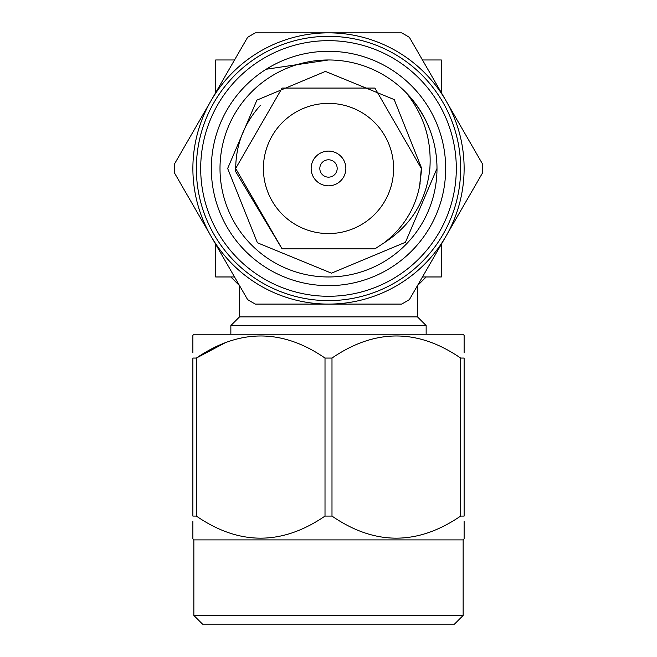 <?xml version="1.0" encoding="UTF-8"?>
<svg xmlns="http://www.w3.org/2000/svg" width="657" height="657" viewBox="0 0 657 657"><rect width="100%" height="100%" fill="white"/><g stroke="black" fill="none" stroke-linecap="round" stroke-linejoin="round"><path stroke-width="0.99" d="M311.139 168.471A17.361 17.361 0 0 1 328.5 151.11A17.361 17.361 0 0 1 345.861 168.471A17.361 17.361 0 0 1 328.5 185.832A17.361 17.361 0 0 1 311.139 168.471M337.181 168.471A8.681 8.681 0 0 0 328.5 159.791A8.681 8.681 0 0 0 319.819 168.471A8.681 8.681 0 0 0 328.5 177.152A8.681 8.681 0 0 0 337.181 168.471M393.6 168.471A65.1 65.1 0 0 0 328.5 103.371A65.1 65.1 0 0 0 263.4 168.471A65.1 65.1 0 0 0 328.5 233.564A65.1 65.1 0 0 0 393.6 168.471M227.65 168.471L257.413 242.786L331.465 273.172L405.435 242.277L436.995 168.471A108.495 108.495 0 0 0 328.5 59.976A108.495 108.495 0 0 0 220.005 168.471A108.495 108.495 0 0 0 328.5 276.967A108.495 108.495 0 0 0 436.995 168.471C436.823 139.769 426.459 114.433 405.911 92.456C423.79 114.655 431.772 139.99 429.867 168.471C426.483 200.623 411.151 225.466 383.852 243L374.917 248.863L282.083 248.863L235.666 168.471L282.083 88.071L374.917 88.071L421.334 168.471L419.609 186.284L421.712 168.471L394.2 99.568L325.412 71.408L256.912 100.119L227.65 168.471M196.353 168.471A132.147 132.147 0 0 1 328.5 36.324A132.147 132.147 0 0 1 460.647 168.471A132.147 132.147 0 0 1 328.5 300.619A132.147 132.147 0 0 1 196.353 168.471A132.147 132.147 0 0 0 328.5 300.619A132.147 132.147 0 0 0 460.647 168.471M445.676 168.471A117.176 117.176 0 0 1 328.5 285.647A117.176 117.176 0 0 1 211.324 168.471A117.176 117.176 0 0 1 328.5 51.295A117.176 117.176 0 0 1 445.676 168.471M464.121 168.471A135.621 135.621 0 0 0 445.947 100.661L482.501 163.963A154.066 154.066 0 0 1 482.501 172.98L409.401 299.584A154.066 154.066 0 0 1 401.599 304.092L255.401 304.092A154.066 154.066 0 0 1 247.599 299.584L174.499 172.98A154.066 154.066 0 0 1 174.499 163.963L247.599 37.359A154.066 154.066 0 0 1 255.401 32.85L401.599 32.85A154.066 154.066 0 0 1 409.401 37.359L445.947 100.661A135.621 135.621 0 0 0 211.053 100.661A135.621 135.621 0 0 0 328.5 304.092A135.621 135.621 0 0 0 464.121 168.471M260.287 105.498C243.41 124.321 235.222 146.371 235.715 171.658L282.083 248.863L374.917 248.863L383.852 243L374.917 248.863L282.083 248.863L235.666 168.471L282.083 88.071L374.917 88.071L421.334 168.471L419.609 186.284L421.334 168.471L374.917 88.071L282.083 88.071L235.666 168.471L282.083 248.863L374.917 248.863L383.852 243L374.917 248.863L282.083 248.863L235.666 168.471L282.083 88.071L374.917 88.071L421.334 168.471L419.609 186.284L421.334 168.471L374.917 88.071L282.083 88.071L235.666 168.471L282.083 248.863L374.917 248.863L383.852 243C403.644 227.856 415.733 208.031 420.102 183.533M463.144 615.469L454.463 624.15L202.537 624.15L193.856 615.469L463.144 615.469L463.144 539.89L464.121 538.724L464.121 537.64M463.144 539.89L193.856 539.89L192.879 538.724L192.879 521.494M192.879 537.64L192.879 538.724M464.121 521.494L464.121 538.724M193.856 615.469L193.856 539.89M192.879 352.645L192.879 335.415L193.856 334.249L463.144 334.249L464.121 335.415L464.121 352.645M196.369 516.082L196.369 358.065L192.879 358.065L192.879 516.082L196.369 516.082C239.107 545.515 281.993 545.515 325.01 516.082L331.99 516.082C374.728 545.515 417.606 545.515 460.631 516.082L464.121 516.082L464.121 358.065L460.631 358.065C417.893 328.623 375.007 328.623 331.99 358.065L325.01 358.065C282.272 328.623 239.394 328.623 196.369 358.065L226.197 342.24M192.879 335.415L192.879 336.499M417.45 285.647L417.466 316.888L239.534 316.888L239.55 285.647M417.466 285.647L426.147 276.967M239.534 285.647L230.853 276.967M239.534 316.888L230.853 325.568L426.147 325.568L417.466 316.888M426.147 334.249L426.147 325.568M230.853 334.249L230.853 325.568M266.159 69.256L328.5 59.976M234.541 59.976L215.668 59.976L215.668 92.67M215.668 244.273L215.668 276.967L234.541 276.967M422.459 59.976L441.332 59.976L441.332 92.67M441.332 244.273L441.332 276.967L422.459 276.967M325.01 358.065L325.01 516.082M460.631 358.065L460.631 516.082M331.99 516.082L331.99 358.065M456.311 168.471A127.811 127.811 0 0 0 328.5 40.66A127.811 127.811 0 0 0 200.689 168.471A127.811 127.811 0 0 0 328.5 296.274A127.811 127.811 0 0 0 456.311 168.471"/></g></svg>
